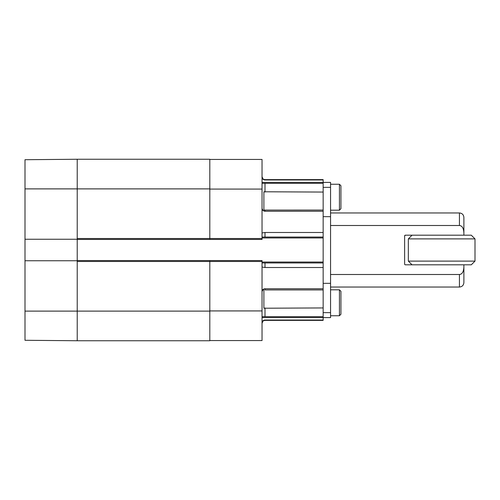 <?xml version="1.0" encoding="UTF-8"?>
<svg xmlns="http://www.w3.org/2000/svg" width="500" height="500" viewBox="0 0 500 500"><rect width="100%" height="100%" fill="white"/><g stroke="black" fill="none" stroke-linecap="round" stroke-linejoin="round"><path stroke-width="0.75" d="M459.444 274.5L459.444 287.038C462.144 286.775 463.625 285.294 463.888 282.594L463.888 267.05C463.644 271.762 462.163 274.244 459.444 274.5L330.556 274.5M330.556 225.5L459.444 225.5C462.163 225.756 463.644 228.238 463.888 232.95L463.888 235.188L405.369 235.188L404.631 235.925L405.369 235.188A0.744 0.744 0 0 0 404.631 235.925L404.631 264.075A0.744 0.744 0 0 0 405.369 264.812L463.888 264.812L463.888 267.05M463.888 232.95L463.888 217.406C463.625 214.706 462.144 213.225 459.444 212.963L330.556 212.963M405.369 264.812L404.9 264.644M463.888 264.812L471.294 264.812L475 261.112L408.331 261.112L408.331 238.888L475 238.888L475 261.112M475 238.888L471.294 235.188L463.888 235.188M77.225 340.744L77.225 260.744L25 260.744L25 340.288L77.225 340.744L209.812 340.744L209.812 260.556L77.225 260.556L77.225 239.444L209.812 239.444L209.812 159.256L77.225 159.256L25 159.713L25 239.256L77.225 239.256L77.225 188.888L25 188.888M25 260.744L25 239.256M209.812 159.256L77.225 159.256L209.812 159.256M340.925 185.744L340.925 208.706L340.925 185.744L339.444 184.256L339.444 210.188L330.556 210.188M262.162 322.144L262.038 322.994C262.294 321.056 263.281 320.062 265 320.019L265 320.369L323.15 320.369L323.15 317.594L330.556 317.594L330.556 182.406L323.15 182.406L323.15 179.631L265 179.631C264.325 179.081 263.644 180.881 262.038 176.669M263.075 210.55L262.038 208.594C262.2 210.094 263.188 210.981 265 211.25L323.15 211.25L323.15 232.494L265 232.494L262.038 232.956M262.038 267.044L265 267.506L323.15 267.506L323.15 288.75L265 288.75C263.188 289.019 262.2 289.9 262.038 291.406L263.431 289.194M323.15 192.062L323.15 210.062L263.888 210.087L263.888 191.781L323.15 192.062L323.15 182.406L262.038 182.406M323.15 211.25L323.15 210.062M323.15 267.506L323.15 232.494M265 288.75L265 289.938L323.15 289.938L323.15 288.75M323.15 289.938L323.15 307.938L263.888 308.219L263.888 289.913M262.038 317.594L323.15 317.594L323.15 307.938M340.925 291.294L340.925 314.256L340.925 291.294L339.444 289.812L339.444 315.744L330.556 315.744M209.812 239.444L262.038 239.444L262.038 159.444L209.812 159.444M209.812 340.556L262.038 340.556L262.038 260.556L209.812 260.556M262.038 237.037L323.15 237.037M262.038 177.006C262.294 178.944 263.281 179.938 265 179.981L323.15 179.981M265 192.062L265 183.331L262.038 183.331M265 183.331L323.15 183.331M265 267.506L265 262.962L262.038 262.962M265 262.962L323.15 262.962M265 320.019L323.15 320.019M263.369 316.669L323.15 316.669M262.038 316.669L265 316.669L265 307.938M263.7 289.05L264.019 288.919M265 210.062L265 211.25L264.025 211.088M459.444 225.5L459.444 212.963M209.812 188.888L77.225 188.888L77.225 159.256M209.812 311.112L25 311.112M262.038 238.519L77.225 238.519M262.038 261.481L77.225 261.481M323.15 187.344L330.556 187.344M323.15 312.656L330.556 312.656M209.812 189.075L262.038 189.075M209.812 310.925L262.038 310.925M323.15 237.963L262.038 237.963M323.15 262.038L262.038 262.038M265 237.037L265 232.494M265 179.981L265 179.631M323.15 283.331L330.556 283.331M323.15 216.669L330.556 216.669M459.444 287.038L330.556 287.038M412.038 264.812L408.331 261.112M412.038 235.188L408.331 238.888M339.444 184.256L330.556 184.256M339.444 289.812L330.556 289.812M339.444 315.744L340.925 314.256M265 320.369C264.325 320.919 263.644 319.119 262.038 323.331M339.444 210.188L340.925 208.706"/></g></svg>
